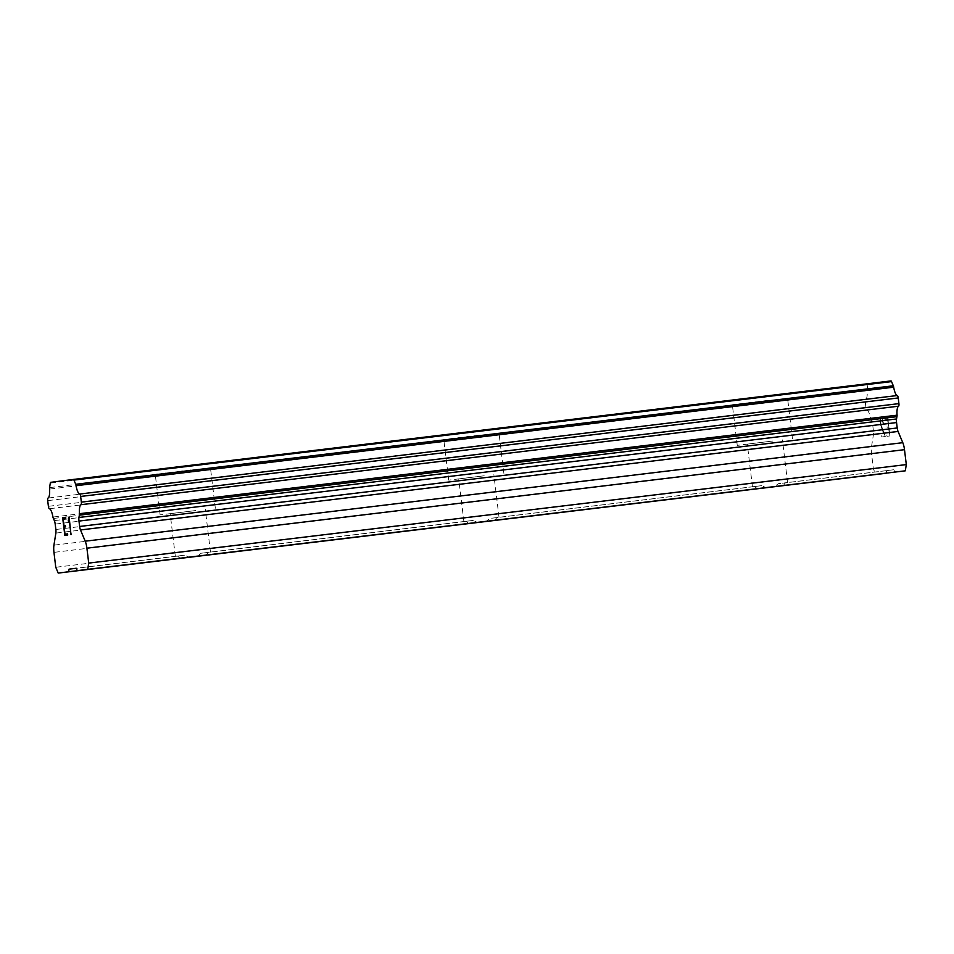 <?xml version="1.0" encoding="UTF-8"?>
<svg xmlns="http://www.w3.org/2000/svg" width="954" height="954" viewBox="0 0 954 954"><rect width="100%" height="100%" fill="white"/><g stroke="black" fill="none" stroke-linecap="round" stroke-linejoin="round"><path stroke-width="0.72" stroke-dasharray="4.77 3.58" d="M206.171 555.133L208.258 552.33L201.091 553.248L197.573 556.218M192.756 510.915L170.17 513.681L192.756 510.915M174.391 467.436L209.88 463.095L174.391 467.436M174.391 467.388L209.868 463.048L174.391 467.388M494.732 520.359L496.819 517.569L499.025 517.318L489.652 518.475L486.135 521.456M481.305 476.153L458.731 478.908L481.305 476.153M462.952 432.675L498.441 428.334L462.952 432.675M462.952 432.627L498.429 428.286L462.952 432.627M783.294 485.598L785.38 482.796L778.214 483.714L774.696 486.683M769.866 441.38L747.292 444.147L769.866 441.38M751.514 397.901L786.99 393.561L751.514 397.854M772.74 441.022L737.251 445.363L772.74 441.022M767.827 400.418L732.338 404.758L767.827 400.418M484.179 475.784L448.69 480.124L484.179 475.784M479.266 435.191L443.777 439.532L479.266 435.191M195.618 510.557L160.141 514.898L195.618 510.557M190.705 469.952L155.228 474.293L190.705 469.952M887.614 419.45L888.472 426.533L887.578 419.45L884.99 419.784L887.578 419.45M887.053 426.712L887.196 427.893L887.029 426.712M888.615 427.714L889.462 434.797L888.579 427.714M886.874 435.119L887.017 436.3L886.838 435.131M887.017 436.3L889.951 435.93L887.804 418.234L884.871 418.603L885.014 419.784L884.847 418.603L887.78 418.234L889.915 435.93L886.981 436.312M883.392 423.349L883.261 422.288L883.368 423.349M883.261 422.288L882.82 420.583L883.237 422.288M882.82 420.583L882.462 419.76L882.784 420.595M882.462 419.76L881.866 418.985L882.438 419.76M880.9 419.104L880.506 420.022L880.864 419.104M880.506 420.022L880.363 420.917L880.482 420.022M880.363 420.917L880.327 422.682L880.339 420.917M880.327 422.682L880.506 424.435L880.303 422.682M880.542 424.423L880.983 426.092L880.506 424.435M880.983 426.092L882.104 429.336L880.959 426.092M882.104 429.336L884.441 435.429L882.08 429.336M881.675 435.787L881.818 436.968L881.651 435.787M881.818 436.968L885.3 436.527L880.876 424.256L880.721 421.119L881.985 420.165L883.046 423.385L882.498 420.893L881.043 420.285L880.84 424.268L885.264 436.527L881.794 436.968M886.266 473.184L886.671 470.644L893.826 469.738L894.852 472.147M891.024 380.92L868.223 383.818A2.528 0.727 -96.9 0 0 867.878 384.593L867.162 389.101A2.528 0.727 -96.9 0 0 867.138 390.568A10.112 2.886 -96.9 0 1 865.624 399.547A2.528 0.727 -96.9 0 0 865.29 402.135L865.97 407.799A2.528 0.727 -96.9 0 0 866.924 410.22A10.112 2.886 -96.9 0 1 870.525 418.556A2.528 0.727 -96.9 0 0 871.026 419.951L871.932 422.085A5.056 1.443 -96.9 0 1 872.779 425.579L873.435 430.981A5.056 1.443 -96.9 0 1 873.447 434.583L871.527 446.651A10.112 2.886 -96.9 0 0 871.551 453.854L873.351 468.772L875.796 474.567M64.013 525.916L63.155 518.833L65.754 518.499L65.587 517.318M65.432 525.737L65.54 526.918M65.015 534.168L64.156 527.097L65.576 526.918M67.615 533.846L67.758 535.027L64.824 535.397M68.461 521.671L69.153 519.214M69.213 516.889L71.323 534.598M757.273 488.722L754.65 486.552L752.456 486.802L761.817 485.634L765.943 487.685M754.65 486.552L489.652 518.475M761.817 485.634L496.819 517.569M468.712 523.496L466.101 521.313L463.894 521.564L473.256 520.407L477.394 522.446M466.101 521.313L201.091 553.248M473.256 520.407L208.258 552.33M180.151 558.257L177.539 556.087L175.333 556.337L184.694 555.168L188.832 557.219M177.539 556.087L76.26 568.286M184.694 555.168L76.248 568.238M886.671 470.644L778.214 483.714M893.826 469.738L785.38 482.796M873.351 468.772L55.761 567.272M871.026 419.951L53.448 518.463M870.525 418.556L52.935 517.056M868.223 383.818L50.634 482.33M871.551 453.854L53.961 552.366M871.527 446.651L53.937 545.163M873.447 434.583L55.857 533.083M873.435 430.981L55.845 529.482M872.779 425.579L55.189 524.092M871.932 422.085L54.342 520.598M866.924 410.22L49.334 508.732M865.97 407.799L48.392 506.312M865.29 402.135L47.7 500.635M865.624 399.547L48.046 498.06M867.138 390.568L49.548 489.08M867.162 389.101L49.584 487.613M867.878 384.593L50.3 483.094M210.464 552.08L205.301 509.424M499.025 517.318L493.862 474.663M787.575 482.545L782.423 439.889M792.452 438.685L787.539 398.08M503.891 473.446L498.978 432.854M215.33 508.22L210.429 467.615M160.141 514.898L155.228 474.293M448.69 480.124L443.777 439.532M737.251 445.363L732.338 404.758M752.456 486.802L747.292 444.147M463.894 521.564L458.731 478.908M175.333 556.337L170.17 513.681"/><path stroke-width="1.43" d="M77.262 570.659L905.31 470.823L906.3 464.586L904.499 449.668A10.112 2.886 -96.9 0 0 902.794 442.68L898.06 431.458L80.482 529.959L85.216 541.192A10.112 2.886 83.1 0 1 86.909 548.18L88.71 563.087L87.72 569.335L77.262 570.659L76.248 568.238L69.082 569.144L68.664 571.744L58.206 573.08L55.761 567.272L53.961 552.366A10.112 2.886 83.1 0 1 53.937 545.163L55.857 533.083A5.056 1.443 -96.9 0 0 55.845 529.482L55.189 524.092A5.056 1.443 -96.9 0 0 54.342 520.598L53.448 518.463A2.528 0.727 83.1 0 1 52.935 517.056A10.112 2.886 -96.9 0 0 49.334 508.732A2.528 0.727 83.1 0 1 48.392 506.312L47.7 500.635A2.528 0.727 83.1 0 1 48.046 498.06A10.112 2.886 -96.9 0 0 49.548 489.08A2.528 0.727 83.1 0 1 49.584 487.613L50.3 483.094A2.528 0.727 83.1 0 1 50.634 482.33L73.434 479.433A2.528 0.727 83.1 0 1 73.947 480.089L75.724 484.286A2.528 0.727 83.1 0 1 76.093 485.705A10.112 2.886 -96.9 0 0 79.707 494.041A2.528 0.727 83.1 0 1 80.649 496.45L81.34 502.126A2.528 0.727 83.1 0 1 80.995 504.702A10.112 2.886 -96.9 0 0 79.48 513.693A2.528 0.727 83.1 0 1 79.325 515.172L78.967 517.473A5.056 1.443 -96.9 0 0 78.979 521.075L79.623 526.465A5.056 1.443 -96.9 0 0 80.482 529.959M58.206 573.08L886.254 473.244L68.664 571.744M898.06 431.458A5.056 1.443 -96.9 0 1 897.213 427.964L896.557 422.562A5.056 1.443 -96.9 0 1 896.545 418.961L896.915 416.671A2.528 0.727 -96.9 0 0 897.07 415.181A10.112 2.886 -96.9 0 1 898.585 406.201A2.528 0.727 -96.9 0 0 898.918 403.625L898.239 397.949A2.528 0.727 -96.9 0 0 897.285 395.528A10.112 2.886 -96.9 0 1 893.683 387.193A2.528 0.727 -96.9 0 0 893.302 385.786L891.537 381.588A2.528 0.727 -96.9 0 0 891.024 380.92L73.434 479.433M62.654 517.7L64.824 535.397L62.654 517.7L65.587 517.318L65.731 518.499L63.131 518.833L63.99 525.916L65.397 525.737L65.54 526.918L64.133 527.097L64.991 534.18L67.579 533.846L65.015 534.168M63.99 525.916L65.397 525.737M67.579 533.846L67.722 535.027L64.789 535.397M65.587 517.318L62.678 517.688M69.117 519.226L71.013 534.634L69.117 519.226L68.485 521.611M68.306 520.431L68.7 519.489L68.342 520.419M68.7 519.489L69.117 516.901L68.724 519.489M69.117 516.901L70.99 534.634M76.26 568.286L69.082 569.144M897.07 415.181L79.48 513.693M896.915 416.671L79.325 515.172M906.3 464.586L88.71 563.087M905.31 470.823L87.72 569.335M891.537 381.588L73.947 480.089M893.302 385.786L75.724 484.286M893.683 387.193L76.093 485.705M897.285 395.528L79.707 494.041M898.239 397.949L80.649 496.45M898.918 403.625L81.34 502.126M898.585 406.201L80.995 504.702M896.545 418.961L78.967 517.473M896.557 422.562L78.979 521.075M897.213 427.964L79.623 526.465M902.794 442.68L85.216 541.192M904.499 449.668L86.909 548.18"/></g></svg>
